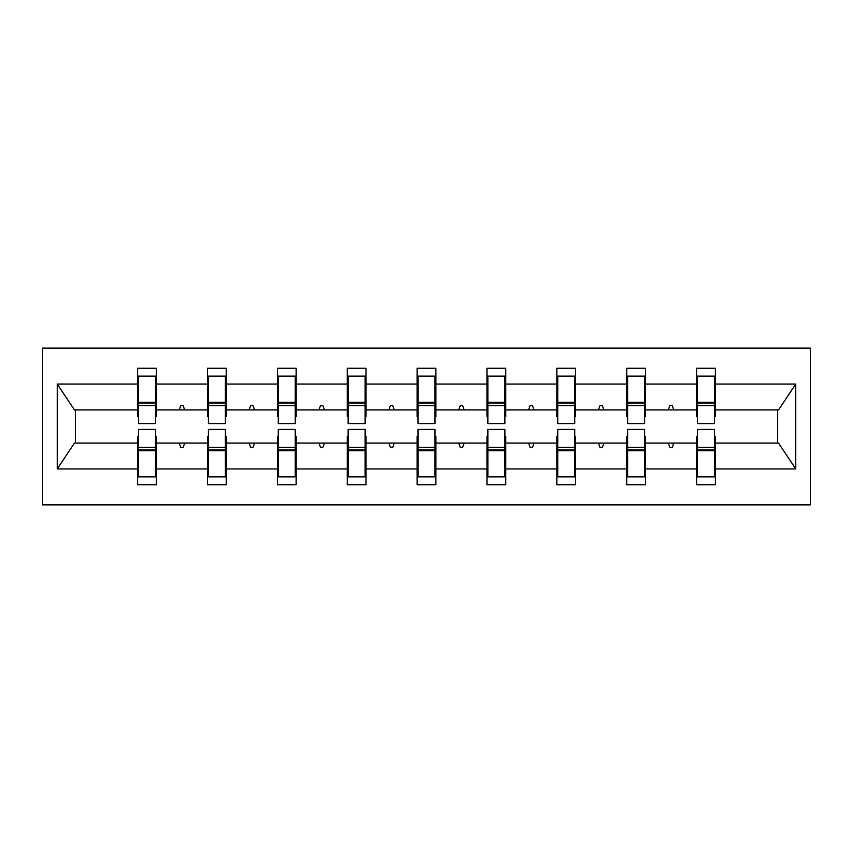 <?xml version="1.0" encoding="UTF-8"?>
<svg xmlns="http://www.w3.org/2000/svg" width="853" height="853" viewBox="0 0 853 853"><rect width="100%" height="100%" fill="white"/><g stroke="black" fill="none" stroke-linecap="round" stroke-linejoin="round"><path stroke-width="1.28" d="M42.65 504.88L810.35 504.88L810.35 348.12L42.65 348.12L42.65 504.88M697.477 436.352L696.581 436.352L696.581 443.07L645.518 443.07L645.518 436.352L644.623 436.352M714.505 416.648L715.4 416.648L715.4 409.93L778.554 409.93L795.753 384.063L795.753 468.937L715.4 468.937L715.4 484.728L696.581 484.728L696.581 443.07M715.4 409.93L715.4 368.272L696.581 368.272L696.581 384.063L645.518 384.063L645.518 416.648L644.623 416.648M697.477 416.648L696.581 416.648L696.581 384.063M627.605 436.352L626.71 436.352L626.71 443.07L575.647 443.07L575.647 436.352L574.751 436.352M696.581 468.937L645.518 468.937L645.518 484.728L626.71 484.728L626.71 443.07M645.518 384.063L645.518 368.272L626.71 368.272L626.71 384.063L575.647 384.063L575.647 416.648L574.751 416.648M627.605 416.648L626.71 416.648L626.71 384.063M557.734 436.352L556.838 436.352L556.838 443.07L505.776 443.07L505.776 436.352L504.88 436.352M626.71 468.937L575.647 468.937L575.647 484.728L556.838 484.728L556.838 443.07M575.647 384.063L575.647 368.272L556.838 368.272L556.838 384.063L505.776 384.063L505.776 416.648L504.88 416.648M557.734 416.648L556.838 416.648L556.838 384.063M487.863 436.352L486.967 436.352L486.967 443.07L435.904 443.07L435.904 436.352L435.009 436.352M556.838 468.937L505.776 468.937L505.776 484.728L486.967 484.728L486.967 443.07M505.776 384.063L505.776 368.272L486.967 368.272L486.967 384.063L435.904 384.063L435.904 416.648L435.009 416.648M487.863 416.648L486.967 416.648L486.967 384.063M417.991 436.352L417.096 436.352L417.096 443.07L366.033 443.07L366.033 436.352L365.137 436.352M486.967 468.937L435.904 468.937L435.904 484.728L417.096 484.728L417.096 443.07M435.904 384.063L435.904 368.272L417.096 368.272L417.096 384.063L366.033 384.063L366.033 416.648L365.137 416.648M417.991 416.648L417.096 416.648L417.096 384.063M348.12 436.352L347.224 436.352L347.224 443.07L296.162 443.07L296.162 436.352L295.266 436.352M417.096 468.937L366.033 468.937L366.033 484.728L347.224 484.728L347.224 443.07M366.033 384.063L366.033 368.272L347.224 368.272L347.224 384.063L296.162 384.063L296.162 416.648L295.266 416.648M348.12 416.648L347.224 416.648L347.224 384.063M278.249 436.352L277.353 436.352L277.353 443.07L226.29 443.07L226.29 436.352L225.395 436.352M347.224 468.937L296.162 468.937L296.162 484.728L277.353 484.728L277.353 443.07M296.162 384.063L296.162 368.272L277.353 368.272L277.353 384.063L226.29 384.063L226.29 416.648L225.395 416.648M278.249 416.648L277.353 416.648L277.353 384.063M208.377 436.352L207.482 436.352L207.482 443.07L156.419 443.07L156.419 484.728L137.6 484.728L137.6 443.07L74.446 443.07L57.247 468.937L57.247 384.063L74.446 409.93L137.6 409.93L137.6 384.063L57.247 384.063M277.353 468.937L226.29 468.937L226.29 484.728L207.482 484.728L207.482 443.07M226.29 384.063L226.29 368.272L207.482 368.272L207.482 384.063L156.419 384.063L156.419 368.272L137.6 368.272L137.6 384.063M208.377 416.648L207.482 416.648L207.482 384.063M138.495 436.352L137.6 436.352L137.6 443.07M137.6 409.93L137.6 416.648L138.495 416.648M714.505 436.352L715.4 436.352L715.4 468.937M645.518 468.937L645.518 443.07M575.647 468.937L575.647 443.07M505.776 468.937L505.776 443.07M435.904 468.937L435.904 443.07M366.033 468.937L366.033 443.07M296.162 468.937L296.162 443.07M226.29 468.937L226.29 443.07M795.753 384.063L715.4 384.063M207.482 468.937L156.419 468.937M137.6 468.937L57.247 468.937M668.304 409.93L673.806 409.93L672.175 405.452L669.936 405.452L668.304 409.93L645.518 409.93M696.581 409.93L673.806 409.93M668.304 443.07L669.936 447.548L672.175 447.548L673.806 443.07M598.433 409.93L603.935 409.93L602.303 405.452L600.064 405.452L598.433 409.93L575.647 409.93M626.71 409.93L603.935 409.93M598.433 443.07L600.064 447.548L602.303 447.548L603.935 443.07M528.561 409.93L534.063 409.93L532.432 405.452L530.193 405.452L528.561 409.93L505.776 409.93M556.838 409.93L534.063 409.93M528.561 443.07L530.193 447.548L532.432 447.548L534.063 443.07M458.69 409.93L464.181 409.93L462.561 405.452L460.321 405.452L458.69 409.93L435.904 409.93M486.967 409.93L464.181 409.93M458.69 443.07L460.321 447.548L462.561 447.548L464.181 443.07M388.819 409.93L394.31 409.93L392.679 405.452L390.439 405.452L388.819 409.93L366.033 409.93M417.096 409.93L394.31 409.93M388.819 443.07L390.439 447.548L392.679 447.548L394.31 443.07M318.937 409.93L324.439 409.93L322.807 405.452L320.568 405.452L318.937 409.93L296.162 409.93M347.224 409.93L324.439 409.93M318.937 443.07L320.568 447.548L322.807 447.548L324.439 443.07M249.065 409.93L254.567 409.93L252.936 405.452L250.697 405.452L249.065 409.93L226.29 409.93M277.353 409.93L254.567 409.93M249.065 443.07L250.697 447.548L252.936 447.548L254.567 443.07M179.194 409.93L184.696 409.93L183.064 405.452L180.825 405.452L179.194 409.93L156.419 409.93L156.419 384.063M207.482 409.93L184.696 409.93M179.194 443.07L180.825 447.548L183.064 447.548L184.696 443.07M155.523 436.352L156.419 436.352L156.419 443.07M156.419 409.93L156.419 416.648L155.523 416.648M795.753 468.937L778.554 443.07L715.4 443.07M75.352 409.93L75.352 443.07M777.648 443.07L777.648 409.93M137.6 376.109L138.495 376.109L137.6 376.109M138.495 405.676L138.495 376.109L156.419 376.109L155.523 376.109L155.523 423.589L138.495 423.589L138.495 405.676L155.523 405.676M155.523 447.324L155.523 476.891L137.6 476.891L138.495 476.891L138.495 429.411L155.523 429.411L155.523 447.324L138.495 447.324M207.482 376.109L208.377 376.109L207.482 376.109M208.377 405.676L208.377 376.109L226.29 376.109L225.395 376.109L225.395 423.589L208.377 423.589L208.377 405.676L225.395 405.676M225.395 447.324L225.395 476.891L207.482 476.891L208.377 476.891L208.377 429.411L225.395 429.411L225.395 447.324L208.377 447.324M277.353 376.109L278.249 376.109L277.353 376.109M278.249 405.676L278.249 376.109L296.162 376.109L295.266 376.109L295.266 423.589L278.249 423.589L278.249 405.676L295.266 405.676M295.266 447.324L295.266 476.891L277.353 476.891L278.249 476.891L278.249 429.411L295.266 429.411L295.266 447.324L278.249 447.324M347.224 376.109L348.12 376.109L347.224 376.109M348.12 405.676L348.12 376.109L366.033 376.109L365.137 376.109L365.137 423.589L348.12 423.589L348.12 405.676L365.137 405.676M365.137 447.324L365.137 476.891L347.224 476.891L348.12 476.891L348.12 429.411L365.137 429.411L365.137 447.324L348.12 447.324M417.096 376.109L417.991 376.109L417.096 376.109M417.991 405.676L417.991 376.109L435.904 376.109L435.009 376.109L435.009 423.589L417.991 423.589L417.991 405.676L435.009 405.676M435.009 447.324L435.009 476.891L417.096 476.891L417.991 476.891L417.991 429.411L435.009 429.411L435.009 447.324L417.991 447.324M486.967 376.109L487.863 376.109L486.967 376.109M487.863 405.676L487.863 376.109L505.776 376.109L504.88 376.109L504.88 423.589L487.863 423.589L487.863 405.676L504.88 405.676M504.88 447.324L504.88 476.891L486.967 476.891L487.863 476.891L487.863 429.411L504.88 429.411L504.88 447.324L487.863 447.324M556.838 376.109L557.734 376.109L556.838 376.109M557.734 405.676L557.734 376.109L575.647 376.109L574.751 376.109L574.751 423.589L557.734 423.589L557.734 405.676L574.751 405.676M574.751 447.324L574.751 476.891L556.838 476.891L557.734 476.891L557.734 429.411L574.751 429.411L574.751 447.324L557.734 447.324M626.71 376.109L627.605 376.109L626.71 376.109M627.605 405.676L627.605 376.109L645.518 376.109L644.623 376.109L644.623 423.589L627.605 423.589L627.605 405.676L644.623 405.676M644.623 447.324L644.623 476.891L626.71 476.891L627.605 476.891L627.605 429.411L644.623 429.411L644.623 447.324L627.605 447.324M696.581 376.109L697.477 376.109L696.581 376.109M697.477 405.676L697.477 376.109L715.4 376.109L714.505 376.109L714.505 423.589L697.477 423.589L697.477 405.676L714.505 405.676M714.505 447.324L714.505 476.891L696.581 476.891L697.477 476.891L697.477 429.411L714.505 429.411L714.505 447.324L697.477 447.324M138.495 465.695L137.6 465.695M156.419 465.695L155.523 465.695M155.523 450.011L138.495 450.011M155.523 387.305L156.419 387.305M137.6 387.305L138.495 387.305M138.495 402.989L155.523 402.989M225.395 387.305L226.29 387.305M207.482 387.305L208.377 387.305M208.377 402.989L225.395 402.989M295.266 387.305L296.162 387.305M277.353 387.305L278.249 387.305M278.249 402.989L295.266 402.989M365.137 387.305L366.033 387.305M347.224 387.305L348.12 387.305M348.12 402.989L365.137 402.989M435.009 387.305L435.904 387.305M417.096 387.305L417.991 387.305M417.991 402.989L435.009 402.989M208.377 465.695L207.482 465.695M226.29 465.695L225.395 465.695M225.395 450.011L208.377 450.011M278.249 465.695L277.353 465.695M296.162 465.695L295.266 465.695M295.266 450.011L278.249 450.011M348.12 465.695L347.224 465.695M366.033 465.695L365.137 465.695M365.137 450.011L348.12 450.011M417.991 465.695L417.096 465.695M435.904 465.695L435.009 465.695M435.009 450.011L417.991 450.011M504.88 387.305L505.776 387.305M486.967 387.305L487.863 387.305M487.863 402.989L504.88 402.989M487.863 465.695L486.967 465.695M505.776 465.695L504.88 465.695M504.88 450.011L487.863 450.011M574.751 387.305L575.647 387.305M556.838 387.305L557.734 387.305M557.734 402.989L574.751 402.989M557.734 465.695L556.838 465.695M575.647 465.695L574.751 465.695M574.751 450.011L557.734 450.011M644.623 387.305L645.518 387.305M626.71 387.305L627.605 387.305M627.605 402.989L644.623 402.989M627.605 465.695L626.71 465.695M645.518 465.695L644.623 465.695M644.623 450.011L627.605 450.011M714.505 387.305L715.4 387.305M696.581 387.305L697.477 387.305M697.477 402.989L714.505 402.989M697.477 465.695L696.581 465.695M715.4 465.695L714.505 465.695M714.505 450.011L697.477 450.011M155.523 450.693L138.495 450.693M138.495 402.307L155.523 402.307M208.377 402.307L225.395 402.307M278.249 402.307L295.266 402.307M348.12 402.307L365.137 402.307M417.991 402.307L435.009 402.307M225.395 450.693L208.377 450.693M295.266 450.693L278.249 450.693M365.137 450.693L348.12 450.693M435.009 450.693L417.991 450.693M487.863 402.307L504.88 402.307M504.88 450.693L487.863 450.693M557.734 402.307L574.751 402.307M574.751 450.693L557.734 450.693M627.605 402.307L644.623 402.307M644.623 450.693L627.605 450.693M697.477 402.307L714.505 402.307M714.505 450.693L697.477 450.693"/></g></svg>

